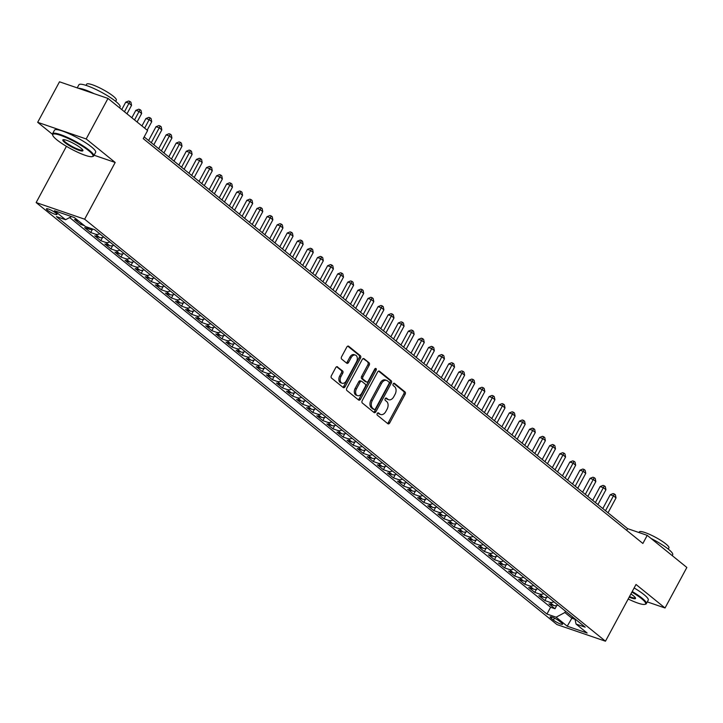 <?xml version="1.0" encoding="UTF-8"?>
<svg xmlns="http://www.w3.org/2000/svg" width="723" height="723" viewBox="0 0 723 723"><rect width="100%" height="100%" fill="white"/><g stroke="black" fill="none" stroke-linecap="round" stroke-linejoin="round"><path stroke-width="1.08" d="M377.234 413.502A1.283 0.868 108.9 0 0 377.334 415.183L387.853 423.714A1.835 1.229 108.9 0 0 388.115 423.859A1.835 1.229 108.9 0 0 389.706 422.919L405.124 394.288A1.835 1.229 108.9 0 0 404.988 391.893L394.469 383.362A1.283 0.868 108.9 0 0 393.267 385.585L394.631 386.697A5.874 3.949 108.9 0 1 395.056 394.351L393.773 396.737A5.874 3.949 108.9 0 1 388.694 399.729A5.874 3.949 108.9 0 1 387.862 399.259L386.498 398.156A1.283 0.868 108.9 0 0 385.296 400.388L386.66 401.491A5.874 3.949 108.9 0 1 387.085 409.146L385.802 411.532A5.874 3.949 108.9 0 1 380.732 414.523A5.874 3.949 108.9 0 1 379.891 414.062L378.527 412.95A1.283 0.868 108.9 0 0 377.234 413.502M47.501 210.23A5.983 1.057 -151.7 0 0 53.159 213.574A5.983 1.057 -151.7 0 0 56.963 214.505A5.983 1.057 -151.7 0 0 55.888 213.104A5.983 1.057 -151.7 0 0 50.23 209.76A5.983 1.057 -151.7 0 0 46.426 208.83A5.983 1.057 -151.7 0 0 47.501 210.23M337.578 366.859A1.835 1.229 108.9 0 0 337.316 366.715A1.835 1.229 108.9 0 0 335.725 367.646L331.396 375.68A1.835 1.229 108.9 0 0 331.532 378.075L343.226 387.546A1.835 1.229 108.9 0 0 343.488 387.691A1.835 1.229 108.9 0 0 345.07 386.76L360.488 358.12A1.835 1.229 108.9 0 0 360.361 355.725L348.667 346.254A1.835 1.229 108.9 0 0 348.405 346.109A1.835 1.229 108.9 0 0 346.823 347.04L341.59 356.746A1.835 1.229 108.9 0 0 341.726 359.141L346.733 363.199A1.835 1.229 108.9 0 0 346.995 363.344A1.835 1.229 108.9 0 0 348.576 362.404L351.17 357.596A4.907 3.299 108.9 0 1 355.418 355.092A4.907 3.299 108.9 0 1 356.475 361.889L346.317 380.741A4.907 3.299 108.9 0 1 342.078 383.244A4.907 3.299 108.9 0 1 341.021 376.448L342.711 373.303A1.835 1.229 108.9 0 0 342.575 370.908L337.017 366.669M94.08 155.228L115.192 162.467L86.173 138.952L107.989 98.427L59.494 81.798L37.677 122.323L52.454 134.297M115.192 162.467L84.645 219.196L605.467 641.202L556.972 624.573L36.15 202.567L84.645 219.196M647.293 601.898L665.033 607.989L636.014 584.473L605.467 641.202M665.033 607.989L686.85 567.465L647.23 535.363L627.573 528.621L144.166 136.927M107.989 98.427L147.609 130.529L143.244 138.635L642.874 543.47L647.23 535.363M362.214 400.65A1.835 1.229 108.9 0 0 362.35 403.036L374.035 412.517A1.835 1.229 108.9 0 0 374.297 412.661A1.835 1.229 108.9 0 0 375.888 411.721L391.306 383.091A1.835 1.229 108.9 0 0 391.17 380.696L379.476 371.224A1.835 1.229 108.9 0 0 379.223 371.071A1.835 1.229 108.9 0 0 377.632 372.011L362.214 400.65M358.635 400.027L346.941 390.556A1.835 1.229 108.9 0 1 346.805 388.161L362.223 359.521A1.835 1.229 108.9 0 1 363.814 358.59A1.835 1.229 108.9 0 1 364.076 358.735L369.073 362.792A1.835 1.229 108.9 0 1 369.209 365.187L362.955 376.8A1.835 1.229 108.9 0 0 363.091 379.195L366.407 381.88A1.835 1.229 108.9 0 0 366.669 382.024A1.835 1.229 108.9 0 0 368.26 381.093L374.767 369.001A1.283 0.868 108.9 0 1 376.159 370.122L360.479 399.241A1.835 1.229 108.9 0 1 358.888 400.171A1.835 1.229 108.9 0 1 358.635 400.027M78.328 220.759L74.55 219.458L80.605 224.365L81.265 223.136M86.498 226.905L89.426 229.281L84.645 227.637L90.7 232.544L92.427 229.336M99.72 233.8A7.483 5.386 129 0 1 95.481 234.189L99.521 237.46L94.74 235.815L100.795 240.723L102.521 237.515M109.815 241.979A7.483 5.386 129 0 1 105.576 242.368L109.616 245.639L104.835 243.994L110.89 248.902L112.616 245.693M119.91 250.158A7.483 5.386 129 0 1 115.671 250.547L119.711 253.818L114.921 252.173L120.985 257.081L122.711 253.872M130.004 258.337A7.483 5.386 129 0 1 125.766 258.726L129.806 261.997L125.016 260.352L131.071 265.26L132.806 262.042M140.099 266.516A7.483 5.386 129 0 1 135.861 266.904L139.891 270.176L135.111 268.531L141.166 273.439L142.901 270.221M150.194 274.695A7.483 5.386 129 0 1 145.956 275.083L149.986 278.355L145.206 276.71L151.261 281.618L152.996 278.4M160.28 282.874A7.483 5.386 129 0 1 156.041 283.253L160.081 286.525L155.3 284.889L161.356 289.796L163.082 286.579M170.375 291.053A7.483 5.386 129 0 1 166.136 291.432L170.176 294.704L165.395 293.068L171.45 297.975L173.177 294.758M180.47 299.232A7.483 5.386 129 0 1 176.231 299.611L180.271 302.883L175.49 301.247L181.545 306.154L183.271 302.937M190.565 307.411A7.483 5.386 129 0 1 186.326 307.79L190.366 311.062L185.576 309.426L191.631 314.333L193.366 311.116M200.66 315.589A7.483 5.386 129 0 1 196.421 315.969L200.461 319.241L195.671 317.605L201.726 322.512L203.461 319.295M210.755 323.768A7.483 5.386 129 0 1 206.516 324.148L210.547 327.42L205.766 325.784L211.821 330.691L213.556 327.474M220.84 331.947A7.483 5.386 129 0 1 216.602 332.327L220.642 335.599L215.861 333.963L221.916 338.87L223.642 335.653M230.935 340.126A7.483 5.386 129 0 1 226.697 340.506L230.736 343.777L225.956 342.142L232.011 347.04L233.737 343.832M241.03 348.305A7.483 5.386 129 0 1 236.792 348.685L240.831 351.956L236.05 350.312L242.106 355.219L243.832 352.011M251.125 356.475A7.483 5.386 129 0 1 246.886 356.864L250.926 360.135L246.136 358.491L252.2 363.398L253.927 360.19M261.22 364.654A7.483 5.386 129 0 1 256.981 365.043L261.021 368.314L256.231 366.669L262.286 371.577L264.022 368.369M271.315 372.833A7.483 5.386 129 0 1 267.076 373.222L271.107 376.493L266.326 374.848L272.381 379.756L274.116 376.547M281.401 381.012A7.483 5.386 129 0 1 277.171 381.401L281.202 384.672L276.421 383.027L282.476 387.935L284.211 384.726M291.496 389.191A7.483 5.386 129 0 1 287.257 389.58L291.297 392.851L286.516 391.206L292.571 396.114L294.297 392.905M301.59 397.37A7.483 5.386 129 0 1 297.352 397.758L301.392 401.03L296.611 399.385L302.666 404.293L304.392 401.084M311.685 405.549A7.483 5.386 129 0 1 307.447 405.937L311.486 409.209L306.697 407.564L312.761 412.471L314.487 409.254M321.78 413.728A7.483 5.386 129 0 1 317.542 414.116L321.581 417.388L316.791 415.743L322.847 420.65L324.582 417.433M331.875 421.907A7.483 5.386 129 0 1 327.636 422.295L331.676 425.558L326.886 423.922L332.942 428.829L334.677 425.612M341.97 430.086A7.483 5.386 129 0 1 337.731 430.465L341.762 433.737L336.981 432.101L343.036 437.008L344.772 433.791M352.056 438.265A7.483 5.386 129 0 1 347.817 438.644L351.857 441.916L347.076 440.28L353.131 445.187L354.857 441.97M362.151 446.443A7.483 5.386 129 0 1 357.912 446.823L361.952 450.095L357.171 448.459L363.226 453.366L364.952 450.149M372.246 454.622A7.483 5.386 129 0 1 368.007 455.002L372.047 458.274L367.266 456.638L373.321 461.545L375.047 458.328M382.34 462.801A7.483 5.386 129 0 1 378.102 463.181L382.142 466.452L377.352 464.817L383.416 469.724L385.142 466.507M392.435 470.98A7.483 5.386 129 0 1 388.197 471.36L392.237 474.631L387.447 472.996L393.502 477.903L395.237 474.686M402.53 479.159A7.483 5.386 129 0 1 398.292 479.539L402.322 482.81L397.542 481.175L403.597 486.082L405.332 482.865M412.616 487.338A7.483 5.386 129 0 1 408.387 487.718L412.417 490.989L407.636 489.344L413.692 494.252L415.418 491.044M422.711 495.508A7.483 5.386 129 0 1 418.472 495.897L422.512 499.168L417.731 497.523L423.786 502.431L425.513 499.222M432.806 503.687A7.483 5.386 129 0 1 428.567 504.076L432.607 507.347L427.826 505.702L433.881 510.61L435.608 507.401M442.901 511.866A7.483 5.386 129 0 1 438.662 512.255L442.702 515.526L437.912 513.881L443.976 518.789L445.702 515.58M452.996 520.045A7.483 5.386 129 0 1 448.757 520.433L452.797 523.705L448.007 522.06L454.062 526.968L455.797 523.759M463.091 528.224A7.483 5.386 129 0 1 458.852 528.612L462.883 531.884L458.102 530.239L464.157 535.147L465.892 531.938M473.185 536.403A7.483 5.386 129 0 1 468.947 536.791L472.978 540.063L468.197 538.418L474.252 543.325L475.987 540.117M483.271 544.582A7.483 5.386 129 0 1 479.033 544.97L483.072 548.242L478.292 546.597L484.347 551.504L486.073 548.287M493.366 552.761A7.483 5.386 129 0 1 489.128 553.149L493.167 556.421L488.387 554.776L494.442 559.683L496.168 556.466M503.461 560.94A7.483 5.386 129 0 1 499.222 561.328L503.262 564.6L498.481 562.955L504.537 567.862L506.263 564.645M513.556 569.118A7.483 5.386 129 0 1 509.317 569.498L513.357 572.77L508.567 571.134L514.622 576.041L516.358 572.824M523.651 577.297A7.483 5.386 129 0 1 519.412 577.677L523.452 580.949L518.662 579.313L524.717 584.22L526.452 581.003M533.746 585.476A7.483 5.386 129 0 1 529.507 585.856L533.538 589.128L528.757 587.492L534.812 592.399L536.547 589.182M543.832 593.655A7.483 5.386 129 0 1 539.593 594.035L543.633 597.306L538.852 595.671L544.907 600.578L549.688 602.214A7.483 5.386 -51 0 0 553.926 601.834M546.633 597.361L544.907 600.578M561.545 622.883L559.322 621.084A5.802 1.021 -151.7 0 0 553.836 617.84A5.802 1.021 -151.7 0 0 550.158 616.945A5.802 1.021 -151.7 0 0 551.197 618.301L553.42 620.099A5.802 1.021 -151.7 0 0 558.897 623.334A5.802 1.021 -151.7 0 0 562.584 624.238A5.802 1.021 -151.7 0 0 561.545 622.883M71.478 216.566L65.576 219.729L56.403 216.584L546.94 614.053L556.123 617.198L564.853 612.517L565.54 611.242M65.576 219.729L54.469 210.736L74.397 217.569L85.495 226.561L94.668 229.706L585.214 627.184L576.041 624.039L587.139 633.032L567.221 626.199L556.123 617.198M69.652 217.542L550.61 607.248L555.002 608.757L548.947 603.85L553.728 605.485A7.483 5.386 -51 0 0 557.966 605.106M539.593 594.035L534.812 592.399M529.507 585.856L524.717 584.22M519.412 577.677L514.622 576.041M509.317 569.498L504.537 567.862M499.222 561.328L494.442 559.683M489.128 553.149L484.347 551.504M479.033 544.97L474.252 543.325M468.947 536.791L464.157 535.147M458.852 528.612L454.062 526.968M448.757 520.433L443.976 518.789M438.662 512.255L433.881 510.61M428.567 504.076L423.786 502.431M418.472 495.897L413.692 494.252M408.387 487.718L403.597 486.082M398.292 479.539L393.502 477.903M388.197 471.36L383.416 469.724M378.102 463.181L373.321 461.545M368.007 455.002L363.226 453.366M357.912 446.823L353.131 445.187M347.817 438.644L343.036 437.008M337.731 430.465L332.942 428.829M327.636 422.295L322.847 420.65M317.542 414.116L312.761 412.471M307.447 405.937L302.666 404.293M297.352 397.758L292.571 396.114M287.257 389.58L282.476 387.935M277.171 381.401L272.381 379.756M267.076 373.222L262.286 371.577M256.981 365.043L252.2 363.398M246.886 356.864L242.106 355.219M236.792 348.685L232.011 347.04M226.697 340.506L221.916 338.87M216.602 332.327L211.821 330.691M206.516 324.148L201.726 322.512M196.421 315.969L191.631 314.333M186.326 307.79L181.545 306.154M176.231 299.611L171.45 297.975M166.136 291.432L161.356 289.796M156.041 283.253L151.261 281.618M145.956 275.083L141.166 273.439M135.861 266.904L131.071 265.26M125.766 258.726L120.985 257.081M115.671 250.547L110.89 248.902M105.576 242.368L100.795 240.723M95.481 234.189L90.7 232.544M84.383 225.666L80.605 224.365M564.853 612.517L571.92 618.237L575.038 619.313M572.607 616.963L567.221 626.199M86.173 138.952L37.677 122.323M66.435 146.317L36.15 202.567M626.651 530.33L627.573 528.621M556.728 605.54L555.002 608.757M550.61 607.248L546.94 614.053M574.948 618.861L576.041 624.039M543.633 597.306A7.483 5.386 -51 0 0 547.871 596.927M533.538 589.128A7.483 5.386 -51 0 0 537.776 588.748M523.452 580.949A7.483 5.386 -51 0 0 527.682 580.569M513.357 572.77A7.483 5.386 -51 0 0 517.596 572.39M503.262 564.6A7.483 5.386 -51 0 0 507.501 564.211M493.167 556.421A7.483 5.386 -51 0 0 497.406 556.032M483.072 548.242A7.483 5.386 -51 0 0 487.311 547.853M472.978 540.063A7.483 5.386 -51 0 0 477.216 539.674M462.883 531.884A7.483 5.386 -51 0 0 467.121 531.495M452.797 523.705A7.483 5.386 -51 0 0 457.035 523.316M442.702 515.526A7.483 5.386 -51 0 0 446.941 515.138M432.607 507.347A7.483 5.386 -51 0 0 436.846 506.959M422.512 499.168A7.483 5.386 -51 0 0 426.751 498.78M412.417 490.989A7.483 5.386 -51 0 0 416.656 490.61M402.322 482.81A7.483 5.386 -51 0 0 406.561 482.431M392.237 474.631A7.483 5.386 -51 0 0 396.466 474.252M382.142 466.452A7.483 5.386 -51 0 0 386.38 466.073M372.047 458.274A7.483 5.386 -51 0 0 376.285 457.894M361.952 450.095A7.483 5.386 -51 0 0 366.19 449.715M351.857 441.916A7.483 5.386 -51 0 0 356.096 441.536M341.762 433.737A7.483 5.386 -51 0 0 346.001 433.357M331.676 425.558A7.483 5.386 -51 0 0 335.906 425.178M321.581 417.388A7.483 5.386 -51 0 0 325.82 416.999M311.486 409.209A7.483 5.386 -51 0 0 315.725 408.82M301.392 401.03A7.483 5.386 -51 0 0 305.63 400.641M291.297 392.851A7.483 5.386 -51 0 0 295.535 392.462M281.202 384.672A7.483 5.386 -51 0 0 285.44 384.284M271.107 376.493A7.483 5.386 -51 0 0 275.346 376.105M261.021 368.314A7.483 5.386 -51 0 0 265.26 367.926M250.926 360.135A7.483 5.386 -51 0 0 255.165 359.747M240.831 351.956A7.483 5.386 -51 0 0 245.07 351.568M230.736 343.777A7.483 5.386 -51 0 0 234.975 343.398M220.642 335.599A7.483 5.386 -51 0 0 224.88 335.219M210.547 327.42A7.483 5.386 -51 0 0 214.785 327.04M200.461 319.241A7.483 5.386 -51 0 0 204.69 318.861M190.366 311.062A7.483 5.386 -51 0 0 194.604 310.682M180.271 302.883A7.483 5.386 -51 0 0 184.51 302.503M170.176 294.704A7.483 5.386 -51 0 0 174.415 294.324M160.081 286.525A7.483 5.386 -51 0 0 164.32 286.145M149.986 278.355A7.483 5.386 -51 0 0 154.225 277.966M139.891 270.176A7.483 5.386 -51 0 0 144.13 269.787M129.806 261.997A7.483 5.386 -51 0 0 134.044 261.609M119.711 253.818A7.483 5.386 -51 0 0 123.949 253.43M109.616 245.639A7.483 5.386 -51 0 0 113.854 245.251M99.521 237.46A7.483 5.386 -51 0 0 103.76 237.072M89.426 229.281A7.483 5.386 -51 0 0 93.041 229.146M377.758 412.941L378.581 413.61A5.874 3.949 108.9 0 0 379.421 414.071L380.732 414.523M388.694 399.729L387.383 399.277A5.874 3.949 108.9 0 1 386.552 398.816L385.721 398.138M387.456 423.38A1.835 1.229 108.9 0 0 388.396 422.476L403.814 393.836A1.835 1.229 108.9 0 0 403.678 391.441L393.692 383.344M373.628 412.182A1.835 1.229 108.9 0 0 374.577 411.279L389.995 382.639A1.835 1.229 108.9 0 0 389.86 380.244L378.572 371.098M374.143 409.399A1.283 0.868 108.9 0 0 375.436 408.847L388.974 383.714A1.283 0.868 108.9 0 0 388.884 382.033L387.447 380.876A5.874 3.949 108.9 0 0 386.606 380.406A5.874 3.949 108.9 0 0 381.536 383.398L372.282 400.578A5.874 3.949 108.9 0 0 372.707 408.242L374.143 409.399L372.833 408.956A1.283 0.868 108.9 0 0 373.222 409.082M386.606 380.406L385.296 379.955A5.874 3.949 108.9 0 0 380.226 382.946L381.536 383.398M372.833 408.956L371.396 407.79A5.874 3.949 108.9 0 1 370.971 400.126L380.226 382.946M363.172 358.617L369.073 362.792M365.657 381.627A1.835 1.229 108.9 0 1 365.359 381.581A1.835 1.229 108.9 0 1 365.097 381.437L361.78 378.744A1.835 1.229 108.9 0 1 361.645 376.349L367.899 364.735A1.835 1.229 108.9 0 0 367.763 362.34M358.228 399.702A1.835 1.229 108.9 0 0 359.168 398.789L374.848 369.679A1.283 0.868 108.9 0 0 375.056 368.613M356.466 388.847A4.907 3.299 108.9 0 0 357.524 395.644A4.907 3.299 108.9 0 0 361.771 393.149L365.341 386.507A1.835 1.229 108.9 0 0 365.214 384.112L361.889 381.419A1.835 1.229 108.9 0 0 361.627 381.274A1.835 1.229 108.9 0 0 360.045 382.205L356.466 388.847L355.156 388.405A4.907 3.299 108.9 0 0 356.213 395.192L357.524 395.644M360.578 380.967A1.835 1.229 108.9 0 0 360.316 380.822A1.835 1.229 108.9 0 0 358.735 381.762L360.045 382.205M355.156 388.405L358.735 381.762M342.078 383.244L340.768 382.792A4.907 3.299 108.9 0 1 339.711 375.996L341.401 372.86A1.835 1.229 108.9 0 0 341.265 370.465L336.665 366.733M355.418 355.092L354.107 354.65A4.907 3.299 108.9 0 0 349.86 357.144L351.17 357.596M346.326 362.865A1.835 1.229 108.9 0 0 347.266 361.961L349.86 357.144M342.819 387.221A1.835 1.229 108.9 0 0 343.759 386.308L359.177 357.668A1.835 1.229 108.9 0 0 359.051 355.273L347.763 346.136M608.025 512.779L616.032 497.903L613.511 495.861L610.23 494.731L602.801 508.54M610.23 494.731L613.104 493.574L614.414 494.026L605.503 510.736M614.414 494.026L615.427 494.848L616.032 497.903M628.188 599.005A22.82 4.031 -151.7 0 0 644.907 604.365A22.82 4.031 -151.7 0 0 641.473 598.572A22.82 4.031 -151.7 0 0 631.911 592.092M632.218 591.513A23.38 4.13 28.3 0 1 642.123 598.219A23.38 4.13 28.3 0 1 646.326 603.687A23.38 4.13 28.3 0 1 645.639 604.157L644.907 604.365M630.899 593.963A11.405 2.015 28.3 0 1 633.475 595.833A11.405 2.015 28.3 0 1 635.535 598.093A11.405 2.015 28.3 0 1 629.2 597.126M651.016 538.427A23.38 4.13 28.3 0 1 668.486 549.272A23.38 4.13 28.3 0 1 672.688 554.74L672.218 555.607M638.969 532.526L639.286 531.947A16.837 2.973 28.3 0 1 649.986 534.559A16.837 2.973 28.3 0 1 665.901 543.967A16.837 2.973 28.3 0 1 668.929 547.907L668.278 549.109M634.143 587.953A23.38 4.13 28.3 0 1 644.048 594.658A23.38 4.13 28.3 0 1 648.251 600.117L646.326 603.687M629.516 596.547A10.845 1.916 -151.7 0 0 635.291 597.749A10.845 1.916 -151.7 0 0 635.327 597.677M56.873 139.837A22.82 4.031 -151.7 0 0 76.683 151.776A22.82 4.031 -151.7 0 0 92.282 156.602A22.82 4.031 -151.7 0 0 88.857 150.8A22.82 4.031 -151.7 0 0 65.549 137.289A22.82 4.031 -151.7 0 0 52.752 135.318A22.82 4.031 -151.7 0 0 56.873 139.837M52.752 135.318L52.526 134.586A23.38 4.13 28.3 0 1 52.544 133.746A23.38 4.13 28.3 0 1 67.402 137.388A23.38 4.13 28.3 0 1 89.507 150.456A23.38 4.13 28.3 0 1 93.71 155.915A23.38 4.13 28.3 0 1 93.023 156.394L92.282 156.602M64.871 142.576A11.405 2.015 28.3 0 1 63.154 139.684A11.405 2.015 28.3 0 1 70.953 142.097A11.405 2.015 28.3 0 1 80.859 148.061A11.405 2.015 28.3 0 1 82.919 150.321A11.405 2.015 28.3 0 1 76.521 149.336A11.405 2.015 28.3 0 1 64.871 142.576M63.615 139.629A10.845 1.916 -151.7 0 0 63.57 139.693A10.845 1.916 -151.7 0 0 65.522 142.223A10.845 1.916 -151.7 0 0 75.779 148.287A10.845 1.916 -151.7 0 0 82.675 149.977A10.845 1.916 -151.7 0 0 82.702 149.905M77.234 87.881L78.897 84.799A23.38 4.13 28.3 0 1 93.755 88.432A23.38 4.13 28.3 0 1 115.87 101.5A23.38 4.13 28.3 0 1 120.072 106.968L119.602 107.835M86.019 85.377L86.67 84.175A16.837 2.973 28.3 0 1 97.37 86.787A16.837 2.973 28.3 0 1 113.285 96.204A16.837 2.973 28.3 0 1 116.313 100.136L115.662 101.337M52.544 133.746L54.46 130.185A23.38 4.13 28.3 0 1 69.318 133.818A23.38 4.13 28.3 0 1 91.432 146.886A23.38 4.13 28.3 0 1 95.635 152.354L93.71 155.915M78.364 88.269A23.38 4.13 28.3 0 1 94.098 93.665M597.93 504.6L605.937 489.724L603.416 487.682L600.135 486.552L592.706 500.361M600.135 486.552L603.018 485.395L604.329 485.847L595.409 502.557M604.329 485.847L605.332 486.669L605.937 489.724M587.835 496.421L595.842 481.545L593.321 479.503L590.049 478.373L582.611 492.182M590.049 478.373L592.923 477.216L594.234 477.668L585.314 494.378M594.234 477.668L595.237 478.49L595.842 481.545M577.74 488.242L585.757 473.366L583.226 471.324L579.954 470.194L572.517 484.012M579.954 470.194L582.828 469.046L584.139 469.489L575.219 486.199M584.139 469.489L585.151 470.312L585.757 473.366M567.645 480.063L575.662 465.187L573.131 463.145L569.86 462.024L562.422 475.833M569.86 462.024L572.733 460.867L574.044 461.31L565.124 478.02M574.044 461.31L575.056 462.133L575.662 465.187M557.56 471.884L565.567 457.008L563.045 454.966L559.765 453.845L552.327 467.654M559.765 453.845L562.639 452.688L563.949 453.131L555.029 469.842M563.949 453.131L564.961 453.954L565.567 457.008M547.465 463.705L555.472 448.829L552.95 446.787L549.67 445.666L542.232 459.476M549.67 445.666L552.544 444.509L553.854 444.952L544.943 461.663M553.854 444.952L554.866 445.775L555.472 448.829M537.37 455.526L545.377 440.65L542.856 438.608L539.575 437.487L532.146 451.297M539.575 437.487L542.449 436.331L543.759 436.773L534.848 453.484M543.759 436.773L544.771 437.596L545.377 440.65M527.275 447.347L535.282 432.471L532.761 430.429L529.489 429.308L522.051 443.118M529.489 429.308L532.363 428.152L533.673 428.603L524.753 445.305M533.673 428.603L534.677 429.417L535.282 432.471M517.18 439.168L525.187 424.293L522.666 422.25L519.394 421.129L511.956 434.939M519.394 421.129L522.268 419.973L523.579 420.425L514.659 437.126M523.579 420.425L524.582 421.238L525.187 424.293M507.085 430.989L515.101 416.114L512.571 414.071L509.299 412.95L501.861 426.76M509.299 412.95L512.173 411.794L513.484 412.246L504.564 428.947M513.484 412.246L514.496 413.059L515.101 416.114M496.999 422.819L505.006 407.944L502.485 405.892L499.204 404.772L491.767 418.581M499.204 404.772L502.078 403.615L503.389 404.067L494.469 420.768M503.389 404.067L504.401 404.88L505.006 407.944M486.904 414.641L494.912 399.765L492.39 397.713L489.11 396.593L481.672 410.402M489.11 396.593L491.983 395.436L493.294 395.888L484.374 412.589M493.294 395.888L494.306 396.701L494.912 399.765M476.809 406.462L484.817 391.586L482.295 389.534L479.015 388.414L471.586 402.223M479.015 388.414L481.889 387.257L483.199 387.709L474.288 404.41M483.199 387.709L484.211 388.522L484.817 391.586M466.715 398.283L474.722 383.407L472.2 381.355L468.92 380.235L461.491 394.044M468.92 380.235L471.803 379.078L473.113 379.53L464.193 396.231M473.113 379.53L474.116 380.343L474.722 383.407M456.62 390.104L464.627 375.228L462.105 373.185L458.834 372.056L451.396 385.865M458.834 372.056L461.708 370.899L463.018 371.351L454.098 388.061M463.018 371.351L464.021 372.164L464.627 375.228M446.525 381.925L454.541 367.049L452.011 365.007L448.739 363.877L441.301 377.686M448.739 363.877L451.613 362.72L452.923 363.172L444.003 379.882M452.923 363.172L453.936 363.985L454.541 367.049M436.43 373.746L444.446 358.87L441.925 356.828L438.644 355.698L431.206 369.507M438.644 355.698L441.518 354.541L442.828 354.993L433.908 371.703M442.828 354.993L443.841 355.815L444.446 358.87M426.344 365.567L434.351 350.691L431.83 348.649L428.549 347.519L421.111 361.328M428.549 347.519L431.423 346.362L432.734 346.814L423.814 363.524M432.734 346.814L433.746 347.636L434.351 350.691M416.249 357.388L424.256 342.512L421.735 340.47L418.454 339.34L411.026 353.149M418.454 339.34L421.328 338.183L422.639 338.635L413.728 355.345M422.639 338.635L423.651 339.458L424.256 342.512M406.154 349.209L414.162 334.333L411.64 332.291L408.359 331.161L400.931 344.97M408.359 331.161L411.233 330.004L412.553 330.456L403.633 347.167M412.553 330.456L413.556 331.279L414.162 334.333M396.059 341.03L404.067 326.154L401.545 324.112L398.274 322.991L390.836 336.801M398.274 322.991L401.148 321.834L402.458 322.277L393.538 338.988M402.458 322.277L403.461 323.1L404.067 326.154M385.965 332.851L393.972 317.975L391.45 315.933L388.179 314.812L380.741 328.622M388.179 314.812L391.053 313.655L392.363 314.098L383.443 330.809M392.363 314.098L393.375 314.921L393.972 317.975M375.87 324.672L383.886 309.796L381.355 307.754L378.084 306.633L370.646 320.443M378.084 306.633L380.958 305.477L382.268 305.919L373.348 322.63M382.268 305.919L383.28 306.742L383.886 309.796M365.784 316.493L373.791 301.618L371.27 299.575L367.989 298.454L360.551 312.264M367.989 298.454L370.863 297.298L372.173 297.74L363.253 314.451M372.173 297.74L373.185 298.563L373.791 301.618M355.689 308.314L363.696 293.439L361.175 291.396L357.894 290.275L350.456 304.085M357.894 290.275L360.768 289.119L362.078 289.571L353.158 306.272M362.078 289.571L363.091 290.384L363.696 293.439M345.594 300.135L353.601 285.26L351.08 283.217L347.799 282.097L340.37 295.906M347.799 282.097L350.673 280.94L351.984 281.392L343.073 298.093M351.984 281.392L352.996 282.205L353.601 285.26M335.499 291.956L343.506 277.081L340.985 275.038L337.713 273.918L330.275 287.727M337.713 273.918L340.587 272.761L341.898 273.213L332.978 289.914M341.898 273.213L342.901 274.026L343.506 277.081M325.404 283.778L333.411 268.911L330.89 266.859L327.618 265.739L320.181 279.548M327.618 265.739L330.492 264.582L331.803 265.034L322.883 281.735M331.803 265.034L332.806 265.847L333.411 268.911M315.309 275.608L323.326 260.732L320.795 258.68L317.524 257.56L310.086 271.369M317.524 257.56L320.397 256.403L321.708 256.855L312.788 273.556M321.708 256.855L322.72 257.668L323.326 260.732M305.214 267.429L313.231 252.553L310.709 250.501L307.429 249.381L299.991 263.19M307.429 249.381L310.303 248.224L311.613 248.676L302.693 265.377M311.613 248.676L312.625 249.489L313.231 252.553M295.129 259.25L303.136 244.374L300.614 242.322L297.334 241.202L289.896 255.011M297.334 241.202L300.208 240.045L301.518 240.497L292.598 257.198M301.518 240.497L302.53 241.31L303.136 244.374M285.034 251.071L293.041 236.195L290.519 234.144L287.239 233.023L279.81 246.832M287.239 233.023L290.113 231.866L291.423 232.318L282.512 249.019M291.423 232.318L292.435 233.131L293.041 236.195M274.939 242.892L282.946 228.016L280.425 225.974L277.144 224.844L269.715 238.653M277.144 224.844L280.027 223.687L281.337 224.139L272.417 240.849M281.337 224.139L282.341 224.952L282.946 228.016M264.844 234.713L272.851 219.837L270.33 217.795L267.058 216.665L259.62 230.474M267.058 216.665L269.932 215.508L271.242 215.96L262.322 232.67M271.242 215.96L272.246 216.783L272.851 219.837M254.749 226.534L262.765 211.658L260.235 209.616L256.963 208.486L249.525 222.295M256.963 208.486L259.837 207.329L261.148 207.781L252.228 224.492M261.148 207.781L262.16 208.604L262.765 211.658M244.654 218.355L252.67 203.479L250.14 201.437L246.868 200.307L239.43 214.116M246.868 200.307L249.742 199.15L251.053 199.602L242.133 216.313M251.053 199.602L252.065 200.425L252.67 203.479M234.568 210.176L242.576 195.3L240.054 193.258L236.773 192.128L229.336 205.938M236.773 192.128L239.647 190.971L240.958 191.423L232.038 208.134M240.958 191.423L241.97 192.246L242.576 195.3M224.473 201.997L232.481 187.121L229.959 185.079L226.679 183.949L219.241 197.768M226.679 183.949L229.553 182.802L230.863 183.244L221.952 199.955M230.863 183.244L231.875 184.067L232.481 187.121M214.379 193.818L222.386 178.943L219.864 176.9L216.584 175.779L209.155 189.589M216.584 175.779L219.458 174.623L220.768 175.065L211.857 191.776M220.768 175.065L221.78 175.888L222.386 178.943M204.284 185.639L212.291 170.764L209.769 168.721L206.498 167.6L199.06 181.41M206.498 167.6L209.372 166.444L210.682 166.886L201.762 183.597M210.682 166.886L211.685 167.709L212.291 170.764M194.189 177.46L202.196 162.585L199.675 160.542L196.403 159.422L188.965 173.231M196.403 159.422L199.277 158.265L200.587 158.708L191.667 175.418M200.587 158.708L201.59 159.53L202.196 162.585M184.094 169.281L192.11 154.406L189.58 152.363L186.308 151.243L178.87 165.052M186.308 151.243L189.182 150.086L190.492 150.529L181.572 167.239M190.492 150.529L191.505 151.351L192.11 154.406M174.008 161.102L182.015 146.227L179.494 144.184L176.213 143.064L168.775 156.873M176.213 143.064L179.087 141.907L180.398 142.359L171.478 159.06M180.398 142.359L181.41 143.172L182.015 146.227M163.913 152.924L171.92 138.048L169.399 136.005L166.118 134.885L158.68 148.694M166.118 134.885L168.992 133.728L170.303 134.18L161.383 150.881M170.303 134.18L171.315 134.993L171.92 138.048M153.818 144.745L161.825 129.869L159.304 127.826L156.023 126.706L148.595 140.515M156.023 126.706L158.897 125.549L160.208 126.001L151.297 142.702M160.208 126.001L161.22 126.814L161.825 129.869M147.167 130.176L151.731 121.699L149.209 119.647L145.929 118.527L141.943 125.938M145.929 118.527L148.811 117.37L150.122 117.822L144.645 128.134M150.122 117.822L151.125 118.635L151.731 121.699M137.072 121.997L141.636 113.52L139.114 111.469L135.843 110.348L131.848 117.759M135.843 110.348L138.717 109.191L140.027 109.643L134.55 119.955M140.027 109.643L141.03 110.456L141.636 113.52M126.977 113.818L131.55 105.341L129.019 103.29L125.748 102.169L121.753 109.58M125.748 102.169L128.622 101.012L129.932 101.464L124.455 111.776M129.932 101.464L130.944 102.277L131.55 105.341M549.688 602.214L553.728 605.485M554.469 618.138L553.42 620.099M551.857 617.062L551.197 618.301M378.581 413.61L379.891 414.062M386.552 398.816L387.862 399.259M403.678 391.441L404.988 391.893M403.814 393.836L405.124 394.288M388.396 422.476L389.706 422.919M378.924 371.026L379.476 371.224M389.86 380.244L391.17 380.696M389.995 382.639L391.306 383.091M374.577 411.279L375.888 411.721M370.971 400.126L372.282 400.578M371.396 407.79L372.707 408.242M363.515 358.545L364.076 358.735M367.899 364.735L369.209 365.187M361.645 376.349L362.955 376.8M361.78 378.744L363.091 379.195M365.097 381.437L366.407 381.88M374.848 369.679L376.159 370.122M359.168 398.789L360.479 399.241M341.265 370.465L342.575 370.908M341.401 372.86L342.711 373.303M339.711 375.996L341.021 376.448M347.266 361.961L348.576 362.404M348.106 346.064L348.667 346.254M359.051 355.273L360.361 355.725M359.177 357.668L360.488 358.12M343.759 386.308L345.07 386.76M373.023 409.055L374.333 409.507M365.359 381.581L366.669 382.024M360.316 380.822L361.627 381.274"/></g></svg>

